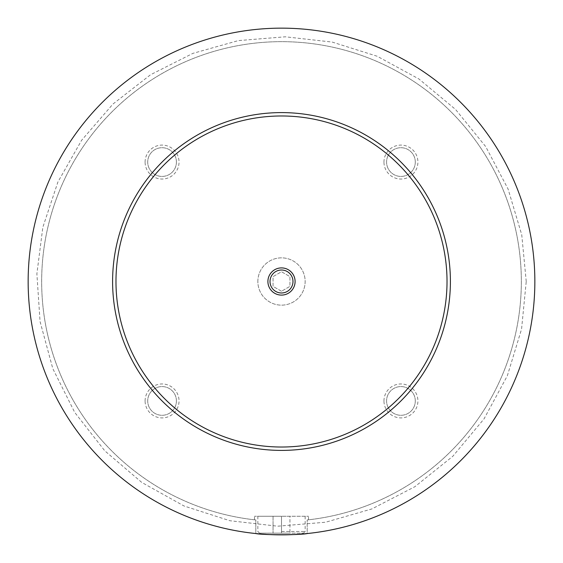 <?xml version="1.0" encoding="UTF-8"?>
<svg xmlns="http://www.w3.org/2000/svg" width="563" height="563" viewBox="0 0 563 563"><rect width="100%" height="100%" fill="white"/><g stroke="black" fill="none" stroke-linecap="round" stroke-linejoin="round"><path stroke-width="0.42" stroke-dasharray="2.81 2.11" d="M28.15 281.5A253.35 253.35 0 0 1 281.5 28.15A253.35 253.35 0 0 1 534.85 281.5A253.35 253.35 0 0 1 281.5 534.85A253.35 253.35 0 0 1 28.15 281.5A253.35 253.35 0 0 1 281.5 28.15A253.35 253.35 0 0 1 534.85 281.5A253.35 253.35 0 0 1 154.825 500.908A253.35 253.35 0 0 1 154.825 62.092A253.35 253.35 0 0 1 534.85 281.5A253.35 253.35 0 0 1 307.173 533.548L307.173 519.959L307.173 533.548C302.584 534.188 294.027 534.618 281.5 534.85C268.973 534.618 260.416 534.188 255.827 533.548L255.827 519.959L255.827 533.548A253.35 253.35 0 0 1 28.727 264.371A253.35 253.35 0 0 1 290.072 28.298A253.35 253.35 0 0 1 534.85 281.5A253.35 253.35 0 0 1 281.5 534.85A253.35 253.35 0 0 1 28.15 281.5M257.854 281.5A23.646 23.646 0 0 1 281.5 257.854A23.646 23.646 0 0 1 305.146 281.5A23.646 23.646 0 0 1 281.5 305.146A23.646 23.646 0 0 1 257.854 281.5A23.646 23.646 0 0 1 281.5 257.854A23.646 23.646 0 0 1 305.146 281.5A23.646 23.646 0 0 1 281.5 305.146A23.646 23.646 0 0 1 257.854 281.5M281.5 531.472L305.146 531.472L281.5 531.472M281.5 533.161L259.543 533.161L303.457 533.161L273.055 533.161L289.945 533.161L281.5 533.161L281.5 516.271L257.854 516.271L308.524 516.271L254.476 516.271L289.945 516.271L289.945 533.161L289.945 516.271L281.5 516.271L281.5 533.161M307.173 519.959C308.981 519.762 308.981 519.762 307.173 519.959C308.981 519.762 308.981 519.762 307.173 519.959A239.838 239.838 0 0 0 484.785 154.234A239.838 239.838 0 0 0 78.215 154.234A239.838 239.838 0 0 0 255.827 519.959C254.019 519.762 254.019 519.762 255.827 519.959C254.019 519.762 254.019 519.762 255.827 519.959A239.838 239.838 0 0 1 78.215 154.234A239.838 239.838 0 0 1 484.785 154.234A239.838 239.838 0 0 1 307.173 519.959M270.015 281.5A11.485 11.485 0 0 0 281.5 292.985A11.485 11.485 0 0 0 292.985 281.5A11.485 11.485 0 0 0 281.5 270.015A11.485 11.485 0 0 0 270.015 281.5M145.092 162.067A16.974 16.974 0 0 1 162.067 145.092A16.974 16.974 0 0 1 179.041 162.067A16.974 16.974 0 0 1 162.067 179.041A16.974 16.974 0 0 1 145.092 162.067M176.423 162.067A14.356 14.356 0 0 1 162.067 176.423A14.356 14.356 0 0 1 147.71 162.067A14.356 14.356 0 0 1 162.067 147.71A14.356 14.356 0 0 1 176.423 162.067A14.356 14.356 0 0 1 162.067 176.423A14.356 14.356 0 0 1 147.71 162.067A14.356 14.356 0 0 1 162.067 147.71A14.356 14.356 0 0 1 176.423 162.067M383.959 400.933A16.974 16.974 0 0 1 400.933 383.959A16.974 16.974 0 0 1 417.908 400.933A16.974 16.974 0 0 1 400.933 417.908A16.974 16.974 0 0 1 383.959 400.933M415.29 400.933A14.356 14.356 0 0 1 400.933 415.29A14.356 14.356 0 0 1 386.577 400.933A14.356 14.356 0 0 1 400.933 386.577A14.356 14.356 0 0 1 415.29 400.933A14.356 14.356 0 0 1 400.933 415.29A14.356 14.356 0 0 1 386.577 400.933A14.356 14.356 0 0 1 400.933 386.577A14.356 14.356 0 0 1 415.29 400.933M145.092 400.933A16.974 16.974 0 0 1 162.067 383.959A16.974 16.974 0 0 1 179.041 400.933A16.974 16.974 0 0 1 162.067 417.908A16.974 16.974 0 0 1 145.092 400.933M176.423 400.933A14.356 14.356 0 0 1 162.067 415.29A14.356 14.356 0 0 1 147.71 400.933A14.356 14.356 0 0 1 162.067 386.577A14.356 14.356 0 0 1 176.423 400.933A14.356 14.356 0 0 1 162.067 415.29A14.356 14.356 0 0 1 147.71 400.933A14.356 14.356 0 0 1 162.067 386.577A14.356 14.356 0 0 1 176.423 400.933M383.959 162.067A16.974 16.974 0 0 1 400.933 145.092A16.974 16.974 0 0 1 417.908 162.067A16.974 16.974 0 0 1 400.933 179.041A16.974 16.974 0 0 1 383.959 162.067M415.29 162.067A14.356 14.356 0 0 1 400.933 176.423A14.356 14.356 0 0 1 386.577 162.067A14.356 14.356 0 0 1 400.933 147.71A14.356 14.356 0 0 1 415.29 162.067A14.356 14.356 0 0 1 400.933 176.423A14.356 14.356 0 0 1 386.577 162.067A14.356 14.356 0 0 1 400.933 147.71A14.356 14.356 0 0 1 415.29 162.067M112.6 281.5A168.9 168.9 0 0 1 281.5 112.6A168.9 168.9 0 0 1 450.4 281.5A168.9 168.9 0 0 1 281.5 450.4A168.9 168.9 0 0 1 112.6 281.5M255.827 533.548A253.35 253.35 0 0 1 28.727 264.371A253.35 253.35 0 0 1 290.072 28.298A253.35 253.35 0 0 1 534.85 281.5A253.35 253.35 0 0 1 307.173 533.548M273.055 516.271L273.055 533.161L273.055 516.271L281.5 516.271L273.055 516.271M281.5 291.254L273.055 286.377L273.055 276.623L281.5 271.746L289.945 276.623L289.945 286.377L281.5 291.254L273.055 286.377L273.055 276.623L281.5 271.746L289.945 276.623L289.945 286.377L281.5 291.254M526.236 281.5L521.746 234.813L508.086 189.034L485.7 146.605L455.544 109.44L418.907 78.975L377.266 56.279L332.205 42.077L285.342 36.799L238.346 40.599L192.856 53.379L150.518 74.759L112.945 104.056L81.635 140.257L57.926 181.962L42.837 227.29L36.884 273.815L40.057 321.529L52.795 368.596L74.703 412.383L104.809 450.843L141.763 482.428L184.017 505.982L229.887 520.726L277.658 526.201L325.576 522.232L371.89 508.931L414.854 486.721L452.786 456.311L484.081 418.816L507.354 375.739L521.563 329.095L526.236 281.5M303.457 533.161L305.146 531.472L305.146 516.271M259.543 533.161L257.854 531.472L257.854 516.271M308.524 519.811L308.524 516.271M254.476 519.811L254.476 516.271"/><path stroke-width="0.84" d="M255.827 533.548C262.379 535.117 300.621 535.117 307.173 533.548M295.096 281.5A13.596 13.596 0 0 0 281.5 267.904A13.596 13.596 0 0 0 267.904 281.5A13.596 13.596 0 0 0 281.5 295.096A13.596 13.596 0 0 0 295.096 281.5M270.015 281.5A11.485 11.485 0 0 0 281.5 292.985A11.485 11.485 0 0 0 292.985 281.5A11.485 11.485 0 0 0 281.5 270.015A11.485 11.485 0 0 0 270.015 281.5M450.4 281.5A168.9 168.9 0 0 1 281.5 450.4A168.9 168.9 0 0 1 112.6 281.5A168.9 168.9 0 0 1 281.5 112.6A168.9 168.9 0 0 1 450.4 281.5M534.85 281.5A253.35 253.35 0 0 1 281.5 534.85A253.35 253.35 0 0 1 28.15 281.5A253.35 253.35 0 0 1 281.5 28.15A253.35 253.35 0 0 1 534.85 281.5M447.022 281.5A165.522 165.522 0 0 0 281.5 115.978A165.522 165.522 0 0 0 115.978 281.5A165.522 165.522 0 0 0 281.5 447.022A165.522 165.522 0 0 0 447.022 281.5"/></g></svg>
